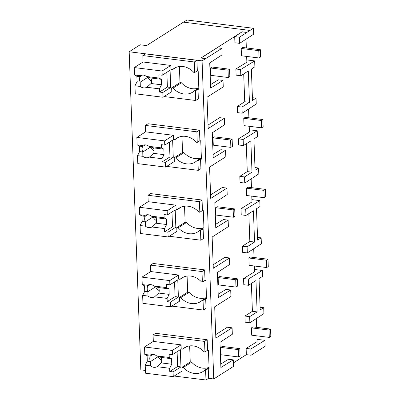<?xml version="1.0" encoding="UTF-8"?>
<svg xmlns="http://www.w3.org/2000/svg" width="400" height="400" viewBox="0 0 400 400"><rect width="100%" height="100%" fill="white"/><g stroke="black" fill="none" stroke-linecap="round" stroke-linejoin="round"><path stroke-width="0.6" d="M264.905 340.325L250.845 349L251.075 355.24L265.125 346.305L264.905 340.325L257.03 339.34M250.845 349L246.125 348.415L257.11 341.635L256.9 335.85M251.075 355.24L246.355 354.65L233.38 362.9M220.76 364.065L228.55 359.26L233.265 359.85L233.505 366.405L213.745 378.965L208.6 378.325L205.965 380L205.61 370.285L208.245 368.61L209.1 368.715L208.43 350.38L207.57 350.275L207.185 339.73L155.715 333.31L153.08 334.985L204.55 341.405L207.185 339.73M174.235 376.045L205.965 380M145.395 370.44L140.835 369.875L129.17 51.77L202.08 60.865L221.845 48.39L217.13 47.805L201 58.055M129.17 51.77L140.15 44.79L146.58 45.59L183.47 22.14L249.95 30.435L246.875 32.39L242.155 31.8L234.695 36.635L234.92 42.765L239.635 43.355L239.41 37.225L246.875 32.48L242.16 31.89M183.595 22.155L186.985 20L253.465 28.29L253.68 34.165L239.635 43.355M256.59 327.345L256.265 318.595M243.7 73.9L244.72 101.745L237.255 106.49L237.48 112.62L242.2 113.21L241.975 107.08L249.44 102.335L244.72 101.745M249.44 102.335L248.29 70.98L240.825 75.73L236.105 75.14L235.88 68.995L246.865 62.215L246.655 56.435M246.34 47.925L246.02 39.175M205.595 58.63L200.875 58.04L242.155 31.8M210.515 84.645L218.305 79.84L223.02 80.43L210.64 88.07L209.72 62.93L222.085 54.84L221.845 48.39M208.03 125.07L219.69 117.66L224.41 118.245L224.645 124.695L212.28 132.785L213.2 157.925L225.58 150.285L220.865 149.695L213.075 154.5M210.595 194.925L222.25 187.515L226.97 188.1L227.205 194.55L214.84 202.64L215.765 227.78L228.145 220.14L223.425 219.55L215.635 224.355M213.155 264.78L224.815 257.365L229.53 257.955L229.765 264.405L217.4 272.495L218.325 297.635L230.705 289.995L225.99 289.405L218.2 294.21M215.715 334.635L227.375 327.22L232.09 327.81L232.33 334.26L219.965 342.35L220.885 367.49L233.265 359.85M246.355 354.65L246.125 348.415M260.1 307.26L263.71 307.71L263.925 313.585L249.88 322.775L245.165 322.185L244.94 316.055L252.405 311.31L251.385 283.465M249.88 322.775L249.66 316.645L257.125 311.9L255.975 280.545L248.51 285.29L243.79 284.705L243.565 278.56L254.55 271.78L254.34 266M254.025 257.49L253.705 248.74M247.32 252.92L247.095 246.79L254.56 242.045L253.415 210.785L245.945 215.435L245.72 209.29L259.785 200.615L260 206.505L256.485 208.735L257.635 240.09L261.15 237.855L261.365 243.73L247.32 252.92L242.605 252.33L242.38 246.2L249.845 241.455L248.825 213.61M245.945 215.435L241.23 214.85L241.005 208.705L251.99 201.925L251.775 196.145M251.465 187.635L251.145 178.885M244.76 183.065L244.535 176.935L252 172.19L250.855 140.93L243.385 145.58L243.16 139.435L257.22 130.76L257.44 136.65L253.925 138.88L255.075 170.235L258.585 168L258.8 173.875L244.76 183.065L240.04 182.475L239.815 176.345L247.28 171.6L246.26 143.755M243.385 145.58L238.665 144.995L238.44 138.85L249.43 132.07L249.215 126.29M248.905 117.78L248.585 109.03M223.02 80.43L223.26 86.895L207.01 97.225L208.16 128.575L224.41 118.245M213.745 378.965L202.08 60.865M230.705 289.995L230.94 296.46L214.695 306.785L215.845 338.14L232.09 327.81M228.145 220.14L228.38 226.605L212.135 237.025L213.285 268.285L229.53 257.955M225.58 150.285L225.82 156.75L209.57 167.08L210.72 198.43L226.97 188.1M208.6 378.325L208.245 368.61M169.235 236.255L200.84 240.2L203.475 238.525L203.12 228.9L203.98 229.005L203.305 210.67L202.45 210.565L202.06 200.02L150.595 193.6L147.96 195.275L199.425 201.695L202.06 200.02M171.795 306.11L203.4 310.055L206.035 308.38L205.68 298.755L206.54 298.86L205.865 280.525L205.01 280.42L204.625 269.875L153.155 263.455L150.52 265.13L201.99 271.55L204.625 269.875M137.52 155.655L137.81 163.64L165.57 167.105L165.395 162.335L162.085 161.925L161.965 158.705L149.345 157.13A6.75 5.68 -122.4 0 1 142.85 156.32L137.52 155.655L139.615 151.61L139.415 146.11L137.125 144.86L136.85 137.425L145.635 131.84L145.4 125.42L148.035 123.745L199.5 130.165L199.885 140.71L200.745 140.815L201.415 159.15L200.56 159.045L200.91 168.67L198.275 170.345L197.925 160.72L200.56 159.045M134.955 85.8L135.25 93.785L163.01 97.25L162.835 92.48L159.52 92.07L159.405 88.85L146.785 87.275A6.75 5.68 -122.4 0 1 140.285 86.465L134.955 85.8L137.055 81.755L136.855 76.255L134.56 75.005L134.29 67.57L143.07 61.985L142.835 55.57L145.47 53.895L196.94 60.31L197.325 70.855L198.185 70.96L198.855 89.295L197.995 89.19L198.35 98.815L195.715 100.49L195.36 90.865L197.995 89.19M205.61 370.285L204.75 370.175L209.055 367.44M209.05 367.38A17.475 14.715 -122.4 0 1 191.65 362.195L183.305 367.5A17.475 14.715 -122.4 0 0 202.965 371.555A17.475 14.715 -122.4 0 0 204.75 370.175M183.305 367.5L181.9 367.325L182.035 371.085L173.255 376.665L145.495 373.205L145.205 365.215L150.53 365.88A6.75 5.68 -122.4 0 0 157.03 366.695L169.65 368.265L171.75 364.225L171.545 358.725L169.255 357.475L169.135 354.255L172.445 354.665L180.32 349.66L180.955 366.895L173.08 371.9L173.255 376.665M248.51 285.29L248.285 279.145L262.345 270.47L262.56 276.36L259.045 278.59L260.195 309.945L263.71 307.71M257.125 311.9L252.405 311.31M249.66 316.645L244.94 316.055M207.57 350.275L204.935 351.95L204.08 351.84A17.475 14.715 -122.4 0 0 184.42 347.785A17.475 14.715 -122.4 0 0 182.635 349.165L181.225 348.99L181.075 344.865L153.315 341.405L153.08 334.985M204.935 351.95L204.55 341.405M181.9 367.325L190.245 362.02L189.65 345.915M191.65 362.195L190.245 362.02M186.43 346.755L182.635 349.165M249.95 30.435L253.465 28.29M246.78 59.925L254.66 60.905L254.875 66.795L251.365 69.12L252.515 100.38L256.025 98.145L256.24 104.02L242.2 113.21M197.325 70.855L194.69 72.53L193.83 72.425A17.475 14.715 -122.4 0 0 174.175 68.37A17.475 14.715 -122.4 0 0 172.39 69.75L170.98 69.57L170.83 65.445L143.07 61.985M195.36 90.865L194.505 90.755L198.81 88.02M164.11 96.55L195.715 100.49M142.835 55.57L194.305 61.985L196.94 60.31M194.69 72.53L194.305 61.985M239.41 37.225L234.695 36.635M254.66 60.905L240.6 69.585L235.88 68.995M240.825 75.73L240.6 69.585M176.185 67.335L172.39 69.75M198.805 87.965A17.475 14.715 -122.4 0 1 181.405 82.78L179.995 82.605L179.405 66.5M181.405 82.78L173.06 88.08A17.475 14.715 -122.4 0 0 192.715 92.135A17.475 14.715 -122.4 0 0 194.505 90.755M173.06 88.08L171.655 87.905L171.79 91.665L163.01 97.25M171.655 87.905L179.995 82.605M257.535 237.405L261.15 237.855M247.095 246.79L242.38 246.2M254.56 242.045L249.845 241.455M262.345 270.47L254.465 269.485M248.285 279.145L243.565 278.56M205.01 280.42L202.375 282.095L201.99 271.55M202.375 282.095L201.515 281.985A17.475 14.715 -122.4 0 0 181.86 277.93A17.475 14.715 -122.4 0 0 180.07 279.31L178.665 279.135L178.515 275.01L150.755 271.55L150.52 265.13M203.4 310.055L203.045 300.43L205.68 298.755M203.045 300.43L202.19 300.32L206.495 297.585M183.865 276.9L180.07 279.31M206.49 297.525A17.475 14.715 -122.4 0 1 189.09 292.34L187.68 292.165L187.09 276.06M189.09 292.34L180.745 297.645A17.475 14.715 -122.4 0 0 200.4 301.7A17.475 14.715 -122.4 0 0 202.19 300.32M180.745 297.645L179.34 297.47L179.475 301.23L170.695 306.815L142.935 303.35L142.64 295.365L147.97 296.025A6.75 5.68 -122.4 0 0 154.47 296.84L167.09 298.41L169.185 294.37L168.985 288.87L166.695 287.62L166.575 284.4L169.885 284.81L177.76 279.805L178.39 297.04L170.52 302.045L170.695 306.815M179.34 297.47L187.68 292.165M254.975 167.55L258.585 168M244.535 176.935L239.815 176.345M252 172.19L247.28 171.6M259.785 200.615L251.905 199.63M245.72 209.29L241.005 208.705M202.45 210.565L199.815 212.24L199.425 201.695M199.815 212.24L198.955 212.13A17.475 14.715 -122.4 0 0 179.3 208.08A17.475 14.715 -122.4 0 0 177.51 209.455L176.105 209.28L175.955 205.155L148.195 201.695L147.96 195.275M200.84 240.2L200.485 230.575L203.12 228.9M200.485 230.575L199.625 230.465L203.93 227.73M181.305 207.045L177.51 209.455M203.93 227.67A17.475 14.715 -122.4 0 1 186.525 222.49L185.12 222.31L184.53 206.205M186.525 222.49L178.185 227.79A17.475 14.715 -122.4 0 0 197.84 231.845A17.475 14.715 -122.4 0 0 199.625 230.465M178.185 227.79L176.775 227.615L176.915 231.375L168.13 236.96L140.375 233.495L140.08 225.51L145.41 226.175A6.75 5.68 -122.4 0 0 151.905 226.985L164.525 228.555L166.625 224.515L166.425 219.015L164.13 217.765L164.015 214.545L167.325 214.955L175.2 209.95L175.83 227.185L167.955 232.19L168.13 236.96M176.775 227.615L185.12 222.31M252.415 97.695L256.025 98.145M241.975 107.08L237.255 106.49M257.22 130.76L249.345 129.775M243.16 139.435L238.44 138.85M199.885 140.71L197.25 142.385L196.865 131.84L199.5 130.165M197.25 142.385L196.395 142.275A17.475 14.715 -122.4 0 0 176.735 138.225A17.475 14.715 -122.4 0 0 174.95 139.605L173.54 139.425L173.39 135.3L145.635 131.84M197.925 160.72L197.065 160.61L201.37 157.875M166.67 166.4L198.275 170.345M145.4 125.42L196.865 131.84M178.745 137.19L174.95 139.605M201.37 157.815A17.475 14.715 -122.4 0 1 183.965 152.635L182.56 152.455L181.97 136.355M183.965 152.635L175.62 157.935A17.475 14.715 -122.4 0 0 195.28 161.99A17.475 14.715 -122.4 0 0 197.065 160.61M175.62 157.935L174.215 157.76L174.35 161.52L165.57 167.105M174.215 157.76L182.56 152.455M270.56 329.085L270.83 336.42L269.295 337.4L269.025 330.065L270.56 329.085L252.975 326.895L251.44 327.87L269.025 330.065M251.44 327.87L251.71 335.205L269.295 337.4M268 259.23L268.27 266.565L266.73 267.545L266.465 260.21L268 259.23L250.415 257.04L248.88 258.015L266.465 260.21M248.88 258.015L249.145 265.35L266.73 267.545M265.44 189.38L265.705 196.71L264.17 197.69L263.9 190.355L265.44 189.38L247.855 187.185L246.315 188.16L263.9 190.355M246.315 188.16L246.585 195.495L264.17 197.69M262.875 119.525L263.145 126.855L261.61 127.835L261.34 120.5L262.875 119.525L245.29 117.33L243.755 118.305L261.34 120.5M243.755 118.305L244.025 125.64L261.61 127.835M260.315 49.67L260.585 57L259.045 57.98L258.78 50.645L260.315 49.67L242.73 47.475L241.195 48.45L258.78 50.645M241.195 48.45L241.465 55.785L259.045 57.98M239.82 348.63L240.09 355.965L238.555 356.94L238.285 349.605L239.82 348.63L222.235 346.435L220.7 347.41L238.285 349.605M220.7 347.41L220.97 354.745L238.555 356.94M237.26 278.775L237.53 286.11L235.99 287.085L235.725 279.75L237.26 278.775L219.675 276.58L218.14 277.56L235.725 279.75M218.14 277.56L218.405 284.89L235.99 287.085M234.7 208.92L234.97 216.255L233.43 217.23L233.16 209.895L234.7 208.92L217.115 206.725L215.575 207.705L233.16 209.895M215.575 207.705L215.845 215.035L233.43 217.23M232.135 139.065L232.405 146.4L230.87 147.375L230.6 140.04L232.135 139.065L214.555 136.87L213.015 137.85L230.6 140.04M213.015 137.85L213.285 145.18L230.87 147.375M229.575 69.21L229.845 76.545L228.31 77.52L228.04 70.185L229.575 69.21L211.99 67.015L210.455 67.995L228.04 70.185M210.455 67.995L210.725 75.33L228.31 77.52M169.65 368.265L169.77 371.485L173.08 371.9M150.53 365.88L150.455 361.57L147.3 361.175L147.1 355.675L144.805 354.425L150.07 355.125M158.035 356.32A6.745 5.68 57.6 0 0 158.18 356.66A6.75 5.68 -122.4 0 0 160.45 359.575A6.75 5.68 -122.4 0 0 161.785 360.415M145.205 365.215L147.3 361.175M153.315 341.405L144.535 346.985L144.805 354.425M144.535 346.985L172.295 350.45L181.075 344.865M172.295 350.45L172.445 354.665M169.77 371.485L177.64 366.48L180.955 366.895M177.64 366.48L177.1 351.71M157.31 366.52L161.305 362.92L171.75 364.225M147.1 355.675L150.255 356.07A6.745 5.68 -122.4 0 0 150.46 361.565L158.175 356.66M169.255 357.475L156.635 355.9A6.75 5.68 -122.4 0 0 150.135 355.09L150.255 356.07L152.83 354.435M156.635 355.9L161.105 357.42L171.545 358.725M161.1 357.42A6.745 5.68 57.6 0 1 161.3 362.92M167.09 298.41L167.205 301.635L170.52 302.045M147.97 296.025L147.895 291.715L144.74 291.32L144.54 285.82L142.245 284.57L147.505 285.27M155.475 286.465A6.745 5.68 57.6 0 0 155.62 286.805A6.75 5.68 -122.4 0 0 157.89 289.72A6.75 5.68 -122.4 0 0 159.22 290.56M142.64 295.365L144.74 291.32M150.755 271.55L141.975 277.13L142.245 284.57M141.975 277.13L169.73 280.595L178.515 275.01M169.73 280.595L169.885 284.81M167.205 301.635L175.08 296.625L178.39 297.04M175.08 296.625L174.54 281.855M154.75 296.665L158.745 293.065L169.185 294.37M144.54 285.82L147.695 286.215A6.745 5.68 -122.4 0 0 147.895 291.715L155.615 286.805M166.695 287.62L154.075 286.045A6.75 5.68 -122.4 0 0 147.575 285.235L147.69 286.215L150.27 284.58M154.075 286.045L158.54 287.565L168.985 288.87M158.54 287.565A6.745 5.68 57.6 0 1 158.74 293.065M164.525 228.555L164.645 231.78L167.955 232.19M145.41 226.175L145.33 221.86L142.18 221.465L141.975 215.965L139.685 214.715L144.945 215.42M152.915 216.61A6.745 5.68 57.6 0 0 153.055 216.95A6.75 5.68 -122.4 0 0 155.325 219.87A6.75 5.68 -122.4 0 0 156.66 220.705M140.08 225.51L142.18 221.465M148.195 201.695L139.41 207.275L139.685 214.715M139.41 207.275L167.17 210.74L175.955 205.155M167.17 210.74L167.325 214.955M164.645 231.78L172.52 226.775L175.83 227.185M172.52 226.775L171.975 212M152.19 226.81L156.18 223.215L166.625 224.515M141.975 215.965L145.135 216.36A6.745 5.68 -122.4 0 0 145.335 221.86L153.055 216.95M164.13 217.765L151.51 216.19A6.75 5.68 -122.4 0 0 145.015 215.38L145.13 216.36L147.71 214.725M151.51 216.19L155.98 217.71L166.425 219.015M155.975 217.71A6.745 5.68 57.6 0 1 156.18 223.21M142.85 156.32L142.77 152.005L139.615 151.61M150.35 146.755A6.745 5.68 57.6 0 0 150.495 147.095A6.75 5.68 -122.4 0 0 152.765 150.015A6.75 5.68 -122.4 0 0 154.1 150.855M136.85 137.425L164.61 140.885L173.39 135.3M164.61 140.885L164.765 145.1L172.635 140.095L173.27 157.33L165.395 162.335M162.085 161.925L169.96 156.92L173.27 157.33M137.125 144.86L142.45 145.525A6.75 5.68 -122.4 0 1 148.95 146.335L161.57 147.91L163.865 149.16L164.065 154.66L161.965 158.705M169.96 156.92L169.415 142.145M161.57 147.91L161.45 144.69L164.765 145.1M149.625 156.955L153.62 153.36L164.065 154.66M139.415 146.11L142.57 146.505A6.745 5.68 -122.4 0 0 142.775 152.005L150.495 147.095M145.145 144.87L142.57 146.505L142.385 145.565M148.95 146.335L153.42 147.86L163.865 149.16M153.415 147.86A6.745 5.68 57.6 0 1 153.615 153.355M140.285 86.465L140.21 82.15L137.055 81.755M147.79 76.9A6.745 5.68 57.6 0 0 147.935 77.24A6.75 5.68 -122.4 0 0 150.205 80.16A6.75 5.68 -122.4 0 0 151.54 81M134.29 67.57L162.045 71.03L170.83 65.445M162.045 71.03L162.2 75.245L170.075 70.24L170.705 87.475L162.835 92.48M159.52 92.07L167.395 87.065L170.705 87.475M134.56 75.005L139.89 75.67A6.75 5.68 -122.4 0 1 146.39 76.48L159.01 78.055L161.3 79.305L161.505 84.805L159.405 88.85M167.395 87.065L166.855 72.29M159.01 78.055L158.89 74.835L162.2 75.245M147.065 87.1L151.06 83.505L161.505 84.805M136.855 76.255L140.01 76.65A6.745 5.68 -122.4 0 0 140.21 82.15L147.93 77.24M142.585 75.015L140.01 76.65L139.82 75.71M146.39 76.48L150.855 78.005L161.3 79.305M150.855 78.005A6.745 5.68 57.6 0 1 151.055 83.5"/></g></svg>
